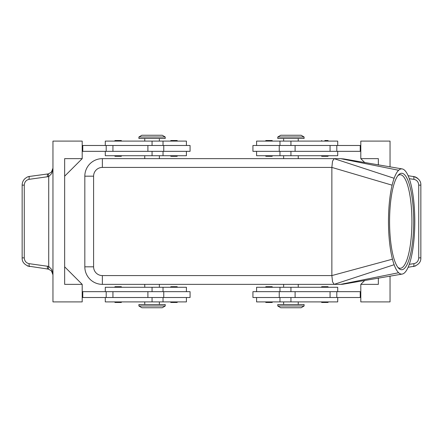 <?xml version="1.0" encoding="UTF-8"?>
<svg xmlns="http://www.w3.org/2000/svg" width="443" height="443" viewBox="0 0 443 443"><rect width="100%" height="100%" fill="white"/><g stroke="black" fill="none" stroke-linecap="round" stroke-linejoin="round"><path stroke-width="0.66" d="M328.501 155.72L327.92 156.301L321.779 156.301L321.192 155.72M324.846 140.52L327.92 140.52L328.501 141.101M272.661 141.101L272.08 140.52L265.938 140.52L265.351 141.101M272.661 155.72L272.08 156.301L265.938 156.301L265.351 155.72M360.807 145.487L252.931 145.487L252.931 151.334L360.807 151.334M337.71 145.487L337.71 141.101L256.586 141.101L256.586 145.487M337.71 151.334L337.71 155.72L256.586 155.72L256.586 151.334M328.501 287.28L327.92 286.699L321.779 286.699L321.192 287.28M328.501 301.899L327.92 302.48L321.779 302.48L321.192 301.899M272.661 301.899L272.08 302.48L265.938 302.48L265.351 301.899M272.661 287.28L272.08 286.699L265.938 286.699L265.351 287.28M295.104 291.666L252.931 291.666L252.931 297.513L295.104 297.513L295.104 291.666L360.807 291.666M337.71 297.513L337.71 301.899L256.586 301.899L256.586 297.513M337.71 291.666L337.71 287.28L256.586 287.28L256.586 291.666M343.956 284.041L340.634 284.356A17.543 17.543 0 0 0 343.956 284.041M398.634 170.267A52.623 13.157 90 0 0 394.132 178.285A52.623 13.157 90 0 0 392.116 185.185A52.623 13.157 90 0 0 392.454 259.177A52.623 13.157 90 0 0 394.132 264.715A52.623 13.157 90 0 0 398.634 272.733A52.623 13.157 90 0 0 402.172 274.079A52.623 13.157 90 0 0 411.597 255.877A52.623 13.157 90 0 0 411.597 187.123A52.623 13.157 90 0 0 402.172 168.921A52.623 13.157 90 0 0 398.634 170.267L340.634 158.644L343.956 158.959M290.935 137.009L304.092 137.009L301.168 135.253L280.701 135.253L277.778 137.009L290.935 137.009M277.778 137.009L277.778 138.471L304.092 138.471L304.092 137.009M165.222 137.009L138.908 137.009L138.908 138.471L165.222 138.471L165.222 137.009L162.299 135.253L141.832 135.253L138.908 137.009M277.778 305.991L304.092 305.991L304.092 304.529L277.778 304.529L277.778 305.991L280.701 307.747L301.168 307.747L304.092 305.991M152.065 305.991L138.908 305.991L141.832 307.747L162.299 307.747L165.222 305.991L152.065 305.991M165.222 305.991L165.222 304.529L138.908 304.529L138.908 305.991M332.527 161.213L334.127 158.644L102.366 158.644A17.543 17.543 0 0 0 84.823 176.187L84.823 266.813A17.543 17.543 0 0 0 102.366 284.356L334.127 284.356L332.527 281.787L331.862 275.585L331.862 167.415L332.527 161.213M397.864 267.317A46.775 11.695 90 0 0 400.223 268.275A46.775 11.695 90 0 0 411.918 221.5A46.775 11.695 90 0 0 400.223 174.725A46.775 11.695 90 0 0 397.864 175.683M413.696 221.5A48.237 12.061 -90 0 1 398.523 268.104A48.237 12.061 -90 0 1 389.574 221.5A48.237 12.061 -90 0 1 398.523 174.896A48.237 12.061 -90 0 1 413.696 221.5M105.29 291.666L105.29 287.28L186.414 287.28L186.414 291.666M105.29 297.513L105.29 301.899L186.414 301.899L186.414 297.513M82.193 297.513L190.069 297.513L190.069 291.666L82.193 291.666M170.339 287.28L170.92 286.699L177.062 286.699L177.649 287.28M170.339 301.899L170.92 302.48L177.062 302.48L177.649 301.899M114.499 301.899L115.08 302.48L121.221 302.48L121.808 301.899M114.499 287.28L115.08 286.699L121.221 286.699L121.808 287.28M105.29 151.334L105.29 155.72L186.414 155.72L186.414 151.334M105.29 145.487L105.29 141.101L186.414 141.101L186.414 145.487M147.896 151.334L190.069 151.334L190.069 145.487L147.896 145.487L147.896 151.334L82.193 151.334M170.339 155.72L170.92 156.301L177.062 156.301L177.649 155.72M170.339 141.101L170.92 140.52L177.062 140.52L177.649 141.101M114.499 141.101L115.08 140.52L121.221 140.52L121.808 141.101M114.499 155.72L115.08 156.301L121.221 156.301L121.808 155.72M51.776 173.429L52.955 168.152L51.51 172L48.719 173.772A2.924 0.775 74 0 0 48.719 176.585L51.776 173.429M52.955 274.848L51.776 269.571L48.719 266.415L29.166 263.679C26.148 263.009 24.515 261.077 24.265 257.876L24.265 185.124C24.515 181.923 26.148 179.991 29.166 179.321L48.719 176.585L48.719 266.415A2.924 0.775 -74 0 0 48.719 269.228L51.51 271L52.955 274.848L52.352 272.262M408.119 267.29L415.567 265.977M418.663 179.337L417.04 177.848L415.108 176.84L408.119 175.71M27.433 265.977L47.894 269.056A2.924 0.797 -82.3 0 1 47.451 268.17A2.924 0.797 -82.3 0 1 47.479 266.154M29.166 263.679A2.924 0.797 -82.3 0 0 29.138 265.689A2.924 0.797 -82.3 0 0 29.576 266.575C24.42 264.842 21.945 261.946 22.15 257.876L22.15 185.124L24.265 185.124M22.15 257.876L24.265 257.876M48.719 173.772L47.894 173.944A2.924 0.797 82.3 0 0 47.451 174.83A2.924 0.797 82.3 0 0 47.479 176.846M47.894 173.944L29.576 176.425A2.924 0.797 82.3 0 0 29.138 177.311A2.924 0.797 82.3 0 0 29.166 179.321M47.894 269.056L48.719 269.228M420.485 257.876L420.85 257.876L420.85 185.124L418.735 185.124L418.735 257.876L420.485 257.876M82.193 158.644L82.193 141.101L52.955 141.101L52.955 301.899L82.193 301.899L82.193 284.356L64.65 284.356L64.65 158.644L82.193 158.644L64.65 176.187M390.045 276.078L390.045 301.899L360.807 301.899L360.807 284.356L364.822 280.347M364.822 162.653L360.807 158.644L360.807 141.101L390.045 141.101L390.045 166.922M360.807 158.644L378.35 158.644L378.35 164.968M378.35 278.032L378.35 284.356L360.807 284.356M360.807 297.513L295.104 297.513M64.65 266.813L82.193 284.356M82.193 145.487L147.896 145.487M82.775 145.487L82.775 151.334M82.775 297.513L82.775 291.666M89.962 279.217A17.543 17.543 0 0 0 102.366 284.356L102.366 275.585L331.862 275.585L392.454 259.177M398.634 272.733L340.634 284.356L334.127 284.356L394.132 264.715M340.634 158.644L334.127 158.644L394.132 178.285M360.225 297.513L360.225 291.666M360.225 145.487L360.225 151.334M290.935 155.72L290.935 151.334M290.935 297.513L290.935 301.899M102.366 275.585A8.771 8.771 0 0 1 93.595 266.813L93.595 176.187A8.771 8.771 0 0 1 102.366 167.415L102.366 158.644A17.543 17.543 0 0 0 89.962 163.783M93.595 266.813L84.823 266.813M93.595 176.187L84.823 176.187M152.065 287.28L152.065 291.666M152.065 145.487L152.065 141.101M418.735 257.876C418.485 261.077 416.852 263.009 413.834 263.679A2.924 0.797 82.3 0 1 413.862 265.689A2.924 0.797 82.3 0 1 413.424 266.575C418.58 264.842 421.055 261.946 420.85 257.876M420.85 185.124C421.055 181.054 418.58 178.158 413.424 176.43A2.924 0.797 97.7 0 1 413.862 177.311A2.924 0.797 97.7 0 1 413.834 179.321C416.852 179.991 418.485 181.923 418.735 185.124M409.293 178.706L413.834 179.321M413.834 263.679L409.293 264.294M112.937 145.487L112.937 151.334M106.198 145.487L106.198 151.334M152.065 155.72L152.065 151.334M112.937 297.513L112.937 291.666M147.896 297.513L147.896 291.666M106.198 297.513L106.198 291.666M152.065 297.513L152.065 301.899M102.366 167.415L331.862 167.415L392.116 185.185M290.935 287.28L290.935 291.666M336.802 297.513L336.802 291.666M330.063 297.513L330.063 291.666M290.935 145.487L290.935 141.101M295.104 145.487L295.104 151.334M336.802 145.487L336.802 151.334M330.063 145.487L330.063 151.334M321.192 141.101L321.779 140.52M279.97 145.487L279.97 141.101M298.244 141.101L298.244 138.471M298.244 158.644L298.244 155.72M283.625 301.899L283.625 304.529M279.97 287.28L279.97 291.666M283.625 284.356L283.625 287.28M144.756 284.356L144.756 287.28M144.756 301.899L144.756 304.529M163.03 297.513L163.03 301.899M159.375 158.644L159.375 155.72M163.03 155.72L163.03 151.334M159.375 141.101L159.375 138.471M52.955 168.152L52.651 170.012M22.156 185.124C22.183 182.771 22.992 180.727 24.57 179.005C26.502 177.305 28.175 176.447 29.576 176.425M163.76 151.334L163.76 145.487M163.03 145.487L163.03 141.101M144.756 138.471L144.756 141.101M144.756 155.72L144.756 158.644M163.76 297.513L163.76 291.666M159.375 301.899L159.375 304.529M163.03 287.28L163.03 291.666M159.375 284.356L159.375 287.28M343.762 284.074L402.172 274.079M343.762 158.926L402.172 168.921M298.244 287.28L298.244 284.356M298.244 304.529L298.244 301.899M279.97 297.513L279.97 301.899M279.24 291.666L279.24 297.513M283.625 158.644L283.625 155.72M279.97 155.72L279.97 151.334M283.625 141.101L283.625 138.471M279.24 145.487L279.24 151.334"/></g></svg>
